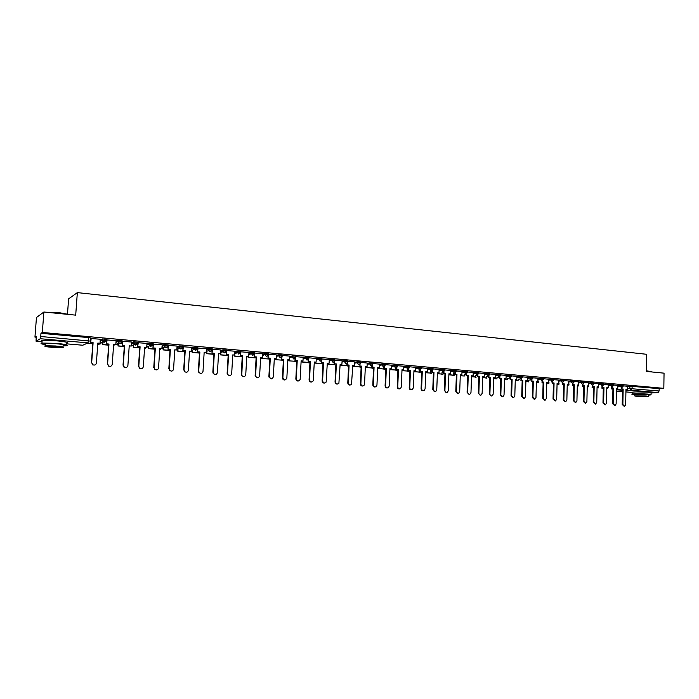 <?xml version="1.0" encoding="UTF-8"?>
<svg xmlns="http://www.w3.org/2000/svg" width="699" height="699" viewBox="0 0 699 699"><rect width="100%" height="100%" fill="white"/><g stroke="black" fill="none" stroke-linecap="round" stroke-linejoin="round"><path stroke-width="1.05" d="M106.344 340.404L106.423 339.391L102.456 338.998L102.272 340.125L106.344 340.483L104.168 342.292L103.12 341.898L102.272 340.125L100.158 341.033M122.098 341.802L122.168 340.797L118.253 340.413L118.07 341.531L122.089 341.881L119.948 343.681L118.847 343.244L118.07 341.531L115.947 342.37M137.633 343.183L137.694 342.187L133.832 341.811L133.666 342.912L137.624 343.27L135.519 345.053L134.365 344.563L133.666 342.912L131.517 343.707M152.959 344.537L153.02 343.558L149.114 343.209L149.044 344.284L152.95 344.624L150.87 346.407L149.665 345.856L149.044 344.284L146.877 345.018M168.075 345.874L168.136 344.913L164.282 344.563L164.213 345.629L168.066 345.97L166.021 347.735L164.746 347.115L164.213 345.629L162.028 346.328M182.989 347.202L183.051 346.241L179.25 345.9L179.18 346.957L182.989 347.298L180.962 349.054L179.634 348.347L179.18 346.957L176.987 347.621M197.712 348.504L197.773 347.56L194.016 347.22L193.955 348.277L197.703 348.609L195.711 350.348L194.313 349.535L193.955 348.277L191.736 348.897M212.243 349.788L212.295 348.853L208.59 348.521L208.529 349.57L212.234 349.902L210.268 351.632L208.8 350.688L208.529 349.57L206.292 350.164M226.581 351.064L226.633 350.138L222.972 349.815L222.911 350.846L226.572 351.178L224.632 352.899L223.095 351.807L222.911 350.846L220.666 351.414M240.727 352.313L240.779 351.405L237.171 351.081L237.11 352.113L240.718 352.436L238.813 354.148L237.11 352.113L234.847 352.646M254.698 353.554L254.742 352.654L251.186 352.331L251.124 353.353L254.689 353.677L252.802 355.38L251.124 353.353L248.844 353.869M268.486 354.777L268.53 353.886L265.026 353.563L264.956 354.585L268.477 354.9L266.616 356.595L264.956 354.585L262.649 355.415M282.099 355.983L282.143 355.101L278.674 354.786L278.613 355.8L282.09 356.114L280.255 357.792L278.613 355.8L276.315 356.272M295.546 357.18L295.59 356.298L294.55 356.018L292.156 355.992L292.103 356.997L295.537 357.303L295.389 360.361L297.224 360.518L296.297 378.744C297.206 381.374 298.49 381.628 300.142 379.505L301.138 360.859L302.964 361.025L301.129 360.981M308.827 358.36L308.871 357.486L305.463 357.18L305.419 358.185L308.827 358.482L307.018 360.151L305.419 358.185L303.086 358.622M321.942 359.522L321.986 358.657L318.613 358.36L318.569 359.356L321.942 359.644L320.151 361.304L318.569 359.356L316.219 359.775M334.9 360.675L334.943 359.81L331.597 359.522L331.553 360.509L334.891 360.789L333.117 362.449L331.553 360.509L329.194 360.911M347.691 361.811L347.735 360.946L344.424 360.667L344.371 361.645L347.691 361.925L347.342 362.868L345.926 363.576L344.371 361.645L342.003 362.038M360.334 362.938L360.369 362.073L357.084 361.802L357.04 362.772L360.326 363.052L359.88 364.109L358.57 364.686L357.04 362.772L354.655 363.148M372.812 364.048L372.855 363.192L369.596 362.921L369.553 363.882L372.812 364.153L372.279 365.306L371.073 365.787L369.553 363.882L367.158 364.249M385.149 365.14L385.184 364.284L381.951 364.022L381.916 364.983L385.14 365.254L384.529 366.477L383.41 366.879L381.916 364.983L379.505 365.332M397.329 366.224L397.364 365.376L394.166 365.114L394.122 366.066L397.329 366.328L396.639 367.613L395.608 367.954L394.122 366.066L391.711 366.407M409.369 367.29L409.404 366.451L406.224 366.189L406.189 367.141L409.369 367.394L408.609 368.731L407.657 369.011L406.189 367.141L403.76 367.473M421.261 368.347L421.296 367.508L418.151 367.255L418.107 368.207L421.261 368.452L420.449 369.823L419.557 370.059L418.107 368.207L415.678 368.522M433.022 369.395L433.048 368.556L429.929 368.312L429.885 369.247L433.013 369.491L431.327 371.09L429.885 369.247L427.447 369.553M444.634 370.426L444.669 369.588L441.567 369.352L441.532 370.287L444.634 370.522L442.948 372.121L441.532 370.287L439.077 370.584M456.115 371.449L456.141 370.619L453.066 370.374L453.031 371.309L456.115 371.545L454.437 373.126L453.031 371.309L450.575 371.597M467.465 372.453L467.491 371.623L464.433 371.396L464.407 372.322L467.456 372.55L465.796 374.131L464.407 372.322L461.934 372.593M478.684 373.458L478.71 372.628L475.678 372.401L475.643 373.318L478.675 373.546L477.024 375.118L475.643 373.318L473.171 373.589M489.763 374.437L489.789 373.616L486.784 373.388L486.757 374.306L489.763 374.533L488.112 376.097L486.757 374.306L484.267 374.568M500.729 375.415L500.755 374.594L497.767 374.376L497.732 375.284L500.729 375.503L499.086 377.058L497.732 375.284L495.241 375.538M511.563 376.377L511.589 375.555L508.619 375.346L508.592 376.245L511.563 376.464L509.929 378.01L508.592 376.245L506.093 376.49M522.275 377.329L522.302 376.516L519.357 376.307L519.331 377.198L522.275 377.416L520.65 378.954L519.331 377.198L516.823 377.443M532.874 378.273L532.891 377.46L529.964 377.25L529.938 378.142L532.874 378.351L531.249 379.889L529.938 378.142L527.43 378.377M543.35 379.208L543.368 378.395L540.458 378.185L540.441 379.076L543.341 379.286L541.734 380.815L540.441 379.076L537.924 379.304M553.704 380.125L553.119 379.146L550.838 379.12L550.812 380.003L553.704 380.204L552.096 381.724L552.035 382.912L554.071 382.982L553.66 399.015L555.504 400.955L556.684 399.26L557.086 383.244L558.492 383.367L557.086 383.349M563.953 381.034L563.971 380.23L561.105 380.038L561.079 380.911L563.953 381.112L562.346 382.633L561.079 380.911L558.553 381.13M574.08 381.934L574.106 381.138L571.249 380.938L571.232 381.82L574.08 382.012L572.49 383.524L571.232 381.82L568.698 382.021M584.102 382.825L584.119 382.03L581.288 381.837L581.271 382.711L584.102 382.895L582.512 384.406L581.271 382.711L578.728 382.912M594.019 383.707L594.036 382.912L591.223 382.729L591.197 383.594L594.019 383.777L592.429 385.28L591.197 383.594L588.654 383.786M603.822 384.581L603.84 383.786L601.044 383.602L601.026 384.467L603.822 384.651L602.241 386.145L601.026 384.467L598.475 384.651M613.521 385.446L613.539 384.651L610.76 384.476L610.743 385.332L613.521 385.507L611.948 386.993L610.743 385.332L608.191 385.516M623.115 386.294L623.132 385.507L620.371 385.332L620.354 386.18L623.115 386.364L621.551 387.84L620.354 386.18L617.802 386.364M646.898 392.122L636.326 391.868M58.428 340.998L50.721 340.43M43.88 312.007L75.702 315.144L77.344 292.61L646.619 354.288L646.33 371.414L664.05 373.161L663.823 388.338L42.316 332.471L43.88 312.007L36.462 317.521L34.95 337.11L36.138 337.206M100.036 342.807L102.683 343.043M116.104 344.223L118.114 344.397M131.395 345.559L133.334 345.734M146.755 346.905L148.363 347.045M161.906 348.233L163.19 348.347M176.864 349.544L177.817 349.631M191.622 350.837L192.26 350.898M67.488 313.973L68.607 298.866L77.344 292.61M34.95 337.11L36.208 336.315L36.068 341.226L40.262 338.727L40.725 336.499L90.232 341.068L90.451 337.966L88.773 337.6L88.022 342.886L40.262 338.727M42.316 332.471L40.961 333.327L40.725 336.499M627.318 386.364L629.878 386.18L629.834 388.574L659.113 390.994L658.047 392.576L651.092 392.987C651.887 392.733 650.865 392.471 648.025 392.209C640.904 391.737 635.618 391.737 632.167 392.191L632.158 392.541M659.113 390.994L659.157 388.635L663.823 388.338M612.307 386.966L612.28 388.076L611.634 388.12L613.608 388.19L613.303 403.716L614.971 405.603L616.134 403.943L616.439 388.434L617.759 388.548L617.846 385.385L613.53 385M602.634 386.101L602.617 387.229L601.961 387.272L603.953 387.342L603.63 402.956L605.325 404.852L606.487 403.183L606.811 387.596L608.147 387.709L608.244 384.529L603.831 384.135M592.866 385.228L592.839 386.372L592.193 386.416L594.194 386.495L593.853 402.187L595.574 404.083L596.745 402.414L597.086 386.748L598.431 386.862L598.527 383.664L594.028 383.262M582.983 384.345L582.957 385.507L582.319 385.56L584.329 385.63L583.962 401.409L585.718 403.314L586.889 401.637L587.247 385.883L588.61 386.005L588.715 382.781L584.119 382.37M572.997 383.445L572.97 384.633L572.332 384.686L574.351 384.756L573.975 400.623L575.758 402.537L576.928 400.85L577.304 385.018L578.676 385.132L578.789 381.899L574.097 381.479M562.896 382.545L562.87 383.751L562.241 383.803L564.268 383.873L563.875 399.828L565.692 401.75L566.863 400.064L567.247 384.135L568.645 384.258L568.75 381.007L563.962 380.579M558.492 383.367L558.606 380.099L553.722 379.662M548.322 379.19L543.359 378.736M531.922 379.758L531.887 381.042L531.275 381.095L533.337 381.165L532.883 397.382L534.805 399.33L535.976 397.626L536.421 381.436L537.863 381.567L537.985 378.255L532.883 377.801M521.367 378.806L521.332 380.116L520.729 380.177L522.791 380.247L522.319 396.551L524.285 398.509L525.447 396.796L525.91 380.518L527.369 380.649L527.492 377.32L522.293 376.857M510.689 377.836L510.646 379.181L510.052 379.242L512.131 379.312L511.642 395.713L513.643 397.67L514.805 395.957L515.285 379.592L516.753 379.723L516.893 376.377L511.581 375.905M499.89 376.857L499.846 378.238L499.261 378.299L501.349 378.369L500.834 394.856L502.887 396.822L504.031 395.11L504.538 378.648L506.024 378.779L506.163 375.415L500.746 374.935M488.968 375.861L488.924 377.285L488.339 377.346L490.436 377.416L489.903 394C490.06 395.477 490.759 396.132 492.009 395.966L493.144 394.253L493.669 377.696L495.172 377.836L495.311 374.454L489.781 373.956M477.924 374.856L477.871 376.315L477.295 376.377L479.409 376.455L478.85 393.126C479.016 394.638 479.732 395.293 481.008 395.101L482.127 393.388L482.668 376.735L484.197 376.875L484.337 373.476L478.693 372.969M466.749 373.843L466.696 375.346L466.128 375.398L468.243 375.477L467.675 392.244C467.841 393.782 468.575 394.437 469.877 394.219L470.986 392.506L471.545 375.765L473.092 375.896L473.24 372.48L467.482 371.964M455.442 372.803L455.39 374.349L454.831 374.411L456.954 374.489L456.36 391.353C456.543 392.925 457.295 393.581 458.631 393.327L459.706 391.615L460.3 374.778L461.856 374.917L462.013 371.475L456.132 370.951M444.005 371.754L443.944 373.353L443.393 373.415L445.534 373.493L444.913 390.453C445.106 392.06 445.883 392.707 447.255 392.419L448.304 390.724L448.915 373.79L450.488 373.921L450.654 370.461L444.651 369.928M439.121 369.448L433.039 368.897M420.719 369.605L420.658 371.318L420.116 371.379L422.283 371.457L421.611 388.618C421.838 390.304 422.668 390.951 424.11 390.558L425.088 388.889L425.743 371.763L427.36 371.903L427.526 368.399L421.287 367.849M408.871 368.504L408.801 370.278L408.277 370.348L410.444 370.418L409.754 387.683C409.998 389.422 410.863 390.059 412.34 389.605L413.266 387.962L413.948 370.732L415.582 370.872L415.756 367.351L409.387 366.783M396.883 367.386L396.805 369.229L396.289 369.299L398.465 369.378L397.757 386.739C398.019 388.53 398.919 389.16 400.44 388.627L401.313 387.019L402.012 369.684L403.673 369.832L403.847 366.293L397.355 365.708M384.747 366.25L384.668 368.163L384.153 368.242L386.346 368.312L385.612 385.778C385.909 387.639 386.835 388.251 388.408 387.63L389.203 386.066L389.937 368.626L391.615 368.775L391.798 365.21L385.166 364.625M372.462 365.088L372.375 367.089L371.877 367.167L374.079 367.246L373.318 384.808C373.65 386.739 374.62 387.342 376.237 386.599L376.953 385.097L377.713 367.56L379.408 367.709L379.601 364.127L372.838 363.524M367.211 363.034L360.352 362.405M347.447 362.702L347.351 364.904L346.861 364.983L349.089 365.053L348.277 382.842C348.722 384.957 349.788 385.49 351.483 384.441L352.812 365.385L354.55 365.533L354.751 361.907L347.718 361.278M334.707 361.462L334.603 363.786L334.131 363.864L336.368 363.943L335.52 381.837C336.044 384.057 337.171 384.546 338.893 383.297L340.133 364.275L341.89 364.424L342.099 360.78L334.926 360.142M321.811 360.177L321.234 362.737L323.48 362.816L322.606 380.815C323.235 383.166 324.415 383.594 326.153 382.091L327.298 363.148L329.08 363.305L329.29 359.636L321.968 358.98M316.28 358.491L308.853 357.809M302.964 361.025L303.191 357.311L295.572 356.63M289.849 356.132L282.125 355.433M268.591 354.856L267.997 358.089L270.295 358.168L269.307 376.927C270.688 379.478 272.025 379.478 273.326 376.936L274.314 358.517L276.184 358.683L276.428 354.917L268.512 354.236M254.882 352.995L254.27 356.883L256.577 356.962L255.607 376.167C257.153 378.421 258.49 378.316 259.626 375.852L260.64 357.32L262.536 357.486L262.789 353.703L254.724 353.021M240.963 351.754L240.351 355.669L242.675 355.747L241.767 375.363C243.427 377.329 244.755 377.128 245.751 374.76L246.791 356.114L248.713 356.28L248.966 352.471L240.753 351.789M234.925 351.23L226.607 350.548M220.753 349.972L212.269 349.29M198.105 347.927L197.511 351.929L199.879 352.008L198.717 371.055L199.224 372.619C201.041 373.93 202.299 373.519 203.007 371.396L204.16 352.383L206.153 352.558L206.432 348.67L197.747 348.015M191.832 347.386L183.103 346.748M177.083 346.075L168.249 345.42M153.518 343.952L152.95 348.032L155.344 348.111L154.086 367.543L154.925 369.456C156.768 370.383 157.983 369.858 158.551 367.892L159.8 348.504L161.88 348.687L162.185 344.729L153.203 344.083M146.982 343.392L137.956 342.72M131.63 342.021L122.5 341.339M107.096 339.81L106.545 343.978L108.983 344.057L107.602 363.882L108.721 366.005C110.573 366.704 111.753 366.119 112.259 364.249L113.622 344.467L115.789 344.651L116.121 340.614L106.825 339.941M100.289 339.233L90.94 338.526M100.237 339.95L102.342 339.032M116.025 341.295L118.148 340.439M131.587 342.632L133.736 341.837M146.947 343.96L149.114 343.209M150.975 344.257L149.097 344.895M162.098 345.271L164.282 344.563M165.986 345.594L164.248 346.145M177.048 346.573L179.25 345.9M180.788 346.922L179.206 347.394M191.806 347.857L194.016 347.22M195.397 348.224L193.964 348.626M206.362 349.124L208.59 348.521M209.805 349.517L208.529 349.858M220.727 350.382L222.972 349.815M224.012 350.793L222.911 351.073M234.908 351.623L237.171 351.081M238.027 352.06L237.11 352.279M248.905 352.855L251.186 352.331L251.177 353.912L248.818 354.445M251.85 353.301L251.124 353.467M262.719 354.07L265.017 353.572L264.973 354.585L262.667 355.083M265.471 354.542L264.956 354.655M276.367 355.267L278.674 354.786L278.621 355.8L276.306 356.368M289.832 356.455L292.156 355.992M303.13 357.626L305.463 357.18M316.271 358.779L318.613 358.36M329.238 359.924L331.597 359.522M342.047 361.06L344.424 360.667M354.699 362.178L357.084 361.802M367.202 363.279L369.596 362.921M379.548 364.371L381.951 364.022M391.746 365.455L394.166 365.114M403.804 366.521L406.224 366.189M415.713 367.578L418.151 367.255M427.482 368.618L429.929 368.312M439.112 369.649L441.567 369.352M450.61 370.671L453.066 370.374M461.969 371.676L464.433 371.396M473.197 372.672L475.678 372.401M484.302 373.659L486.784 373.388M495.276 374.629L497.767 374.376M506.12 375.59L508.619 375.346M516.849 376.543L519.357 376.307M527.457 377.486L529.964 377.25M537.942 378.421L540.458 378.185M548.313 379.339L550.838 379.12M558.571 380.247L561.105 380.038M568.715 381.147L571.249 380.938M578.755 382.047L581.288 381.837M588.68 382.921L591.223 382.729M598.493 383.795L601.044 383.602M608.209 384.66L610.76 384.476M617.811 385.516L620.371 385.332M621.874 387.814L621.848 388.906L621.193 388.95L623.159 389.028L622.87 404.468L624.513 406.346L625.675 404.695L625.963 389.273L627.265 389.387L627.352 386.232L623.124 385.857M40.961 333.327L88.773 337.6M659.157 388.635L629.878 386.18M226.38 352.401L223.296 352.13M212.103 351.143L208.914 350.863M197.642 349.867L194.339 349.57M182.989 348.565L179.573 348.268M168.136 347.254L164.606 346.949M153.081 345.926L149.437 345.603M137.834 344.581L134.068 344.249M122.369 343.218L118.48 342.868M106.694 341.828L103.024 341.505M90.8 340.43L90.285 340.378M624.224 406.364L622.206 404.503L622.87 404.468M621.848 388.906L623.159 389.028M611.756 388.504L611.101 388.862L612.936 389.028M616.422 389.326L617.112 389.291L616.422 389.229M611.747 388.827L612.944 388.924M617.13 388.592L617.112 389.291M622.503 389.072L622.206 404.503M621.193 388.95L621.21 387.866M625.955 389.369L627.265 389.387M614.666 405.612L612.647 403.751L613.303 403.716M612.28 388.076L613.608 388.19M602.267 387.674L601.621 388.041L603.289 388.19M606.793 388.495L607.684 388.469L606.793 388.391M602.258 387.997L603.289 388.085M607.702 387.744L607.684 388.469M612.953 388.233L612.647 403.751M611.634 388.12L611.651 387.019M616.431 388.539L617.759 388.548M605.002 404.861L602.975 402.991L603.63 402.956M602.617 387.229L603.953 387.342M592.673 386.835L592.036 387.211L593.53 387.342M597.06 387.648L598.152 387.639L597.068 387.543M592.665 387.167L593.53 387.237M598.169 386.879L598.152 387.639M603.307 387.395L602.975 402.991M601.961 387.272L601.988 386.163M606.811 387.7L608.147 387.709M595.233 404.101L593.206 402.222L593.853 402.187M592.839 386.372L594.194 386.495M582.983 385.979L582.346 386.364L583.665 386.477M587.23 386.792L588.514 386.8L587.23 386.687M582.975 386.32L583.674 386.381M588.532 386.005L588.514 386.8M593.547 386.538L593.206 402.222M592.193 386.416L592.219 385.298M597.077 386.844L598.431 386.862M585.36 403.332L583.324 401.444L583.962 401.409M582.957 385.507L584.329 385.63M573.18 385.123L572.551 385.516L573.696 385.612M577.278 385.927L578.781 385.953L577.287 385.822M573.171 385.464L573.696 385.516M578.807 384.686L578.781 385.953M583.682 385.673L583.324 401.444M582.319 385.56L582.346 384.415M587.247 385.988L588.61 386.005M575.373 402.563L573.337 400.658L573.975 400.623M572.97 384.633L574.351 384.756M563.28 384.249L562.651 384.651L563.612 384.738M567.23 385.053L568.934 385.097L567.23 384.948M568.969 383.803L568.934 385.097M573.713 384.808L573.337 400.658M572.332 384.686L572.359 383.533M577.304 385.114L578.676 385.132M646.339 370.776L651.477 371.685M651.686 371.947L646.339 370.977M648.384 395.136L651.049 394.874L647.999 394.114C640.869 393.651 635.583 393.633 632.132 394.079C631.346 394.315 632.228 394.559 634.753 394.804M634.762 394.437L646.182 394.219L648.384 394.769L648.366 396.272M646.156 395.966L634.736 395.931L636.964 396.482L648.357 396.508L646.156 395.966M638.589 396.385L645.928 396.412L638.589 396.385M45.793 312.2L58.585 312.558L68.965 314.48M68.214 314.41L58.611 312.829L47.305 312.348M63.111 345.918L66.58 345.717C68.878 345.053 65.461 344.257 56.331 343.349L41.94 343.06C40.018 343.436 41.145 343.96 45.321 344.642M66.763 343.226C69.07 342.545 65.654 341.741 56.514 340.815L42.132 340.535C40.883 340.745 40.865 341.051 42.062 341.435M45.365 344.074L45.409 343.445L55.754 343.655C62.342 344.301 64.806 344.869 63.155 345.35L63.024 347.036M55.579 345.979L45.234 345.76C43.6 346.241 46.082 346.809 52.696 347.447L62.98 347.648C64.631 347.176 62.167 346.617 55.579 345.979M53.203 347.185L59.834 347.316C60.9 347.01 59.31 346.652 55.064 346.241L48.397 346.101C47.34 346.416 48.947 346.774 53.203 347.185M565.273 401.776L563.245 399.863L563.875 399.828M562.87 383.751L564.268 383.873M553.267 383.367L552.647 383.786L553.425 383.847M557.068 384.17L558.982 384.232L557.068 384.066M559.017 382.903L558.982 384.232M563.639 383.926L563.245 399.863M562.241 383.803L562.267 382.633M567.247 384.24L568.645 384.258M555.067 400.981L553.031 399.059L553.66 399.015M552.691 381.628L552.656 382.86L554.071 382.982M552.656 382.86L552.035 382.912M543.123 382.851L542.538 382.903L543.123 382.956M546.784 383.27L548.925 383.358L546.793 383.174M548.96 381.986L548.925 383.358M553.442 383.035L553.031 399.059M544.739 400.178L542.712 398.247L545.211 400.151L546.382 398.447L546.81 382.344L548.234 382.475L546.81 382.449M542.363 380.693L542.328 381.96L541.716 382.003L543.761 382.082L543.324 398.203M542.328 381.96L543.761 382.082M548.322 379.181L548.234 382.475M536.395 382.37L538.763 382.475L536.395 382.266M538.798 381.069L538.763 382.475M543.14 382.135L542.712 398.247M534.298 399.365L532.271 397.425L532.883 397.382M531.887 381.042L533.337 381.165M525.884 381.453L528.479 381.575L525.884 381.357M531.31 379.898L528.523 380.142L528.479 381.575M532.725 381.226L532.271 397.425M536.413 381.549L537.863 381.567M523.734 398.544L521.716 396.586L522.319 396.551M521.332 380.116L522.791 380.247M515.259 380.536L517.251 380.71M515.259 380.431L517.496 380.728M518.125 379.19L518.081 380.675M522.188 380.3L521.716 396.586M525.91 380.623L527.369 380.649M513.049 397.705L511.039 395.748L511.642 395.713M510.646 379.181L512.131 379.312M504.512 379.601L506.792 379.793M504.512 379.496L506.993 379.81M507.623 378.238L507.579 379.758M511.528 379.374L511.039 395.748M515.285 379.697L516.753 379.723M502.275 396.866L500.239 394.9L500.834 394.856M499.846 378.238L501.349 378.369M493.634 378.648L496.211 378.875M493.643 378.543L496.369 378.893M496.998 377.268L496.945 378.832M500.755 378.43L500.239 394.9M504.538 378.762L506.024 378.779M491.371 396.018L489.326 394.044L489.903 394M488.924 377.285L490.436 377.416M482.642 377.696L486.198 377.897L482.642 377.591M486.251 376.28L486.198 377.897M489.85 377.477L489.326 394.044M493.66 377.81L495.172 377.836M480.344 395.162L478.273 393.17L478.85 393.126M477.871 376.315L479.409 376.455M471.519 376.726L475.337 376.953L471.519 376.621M475.39 375.293L475.337 376.953M478.832 376.508L478.273 393.17M482.668 376.848L484.197 376.875M469.186 394.297L467.098 392.288L467.675 392.244M466.696 375.346L468.243 375.477M460.265 375.747L464.346 376.001L460.265 375.643M464.398 374.28L464.346 376.001M467.675 375.538L467.098 392.288M471.545 375.879L473.092 375.896M457.906 393.423L455.8 391.396L456.36 391.353M455.39 374.349L456.954 374.489M448.88 374.76L454.079 375.407M448.88 374.655L452.672 375.092M453.284 373.257L453.223 375.031M456.395 374.55L455.8 391.396M460.291 374.891L461.856 374.917M446.486 392.532L444.363 390.496L444.913 390.453M443.944 373.353L445.534 373.493M437.356 373.755L441.978 374.052L437.364 373.65M442.048 372.226L441.978 374.052M444.975 373.554L444.363 390.496M448.907 373.895L450.488 373.921M434.944 391.632L432.786 389.588L433.336 389.544C433.537 391.187 434.341 391.833 435.748 391.492L436.761 389.815L437.399 372.777L438.989 372.917L437.391 372.89M432.436 370.688L432.366 372.34L431.825 372.401L433.974 372.48L433.336 389.544M432.366 372.34L433.974 372.48M439.121 369.439L438.989 372.917M425.7 372.742L430.601 373.065L425.708 372.637M430.671 371.169L430.601 373.065M433.424 372.541L432.786 389.588M423.253 390.724C421.943 390.846 421.217 390.164 421.078 388.67L421.611 388.618M420.658 371.318L422.283 371.457M413.913 371.719L419.094 372.06L413.913 371.606M419.173 370.112L419.094 372.06M421.742 371.519L421.078 388.67M425.735 371.868L427.36 371.903M411.431 389.806C410.103 389.928 409.369 389.238 409.23 387.735L409.754 387.683M408.801 370.278L410.444 370.418M401.977 370.68L407.447 371.047L401.977 370.575M407.534 369.028L407.447 371.047M409.92 370.487L409.23 387.735M413.948 370.846L415.582 370.872M399.461 388.88C398.124 388.993 397.382 388.303 397.233 386.792L397.757 386.739M396.805 369.229L398.465 369.378M389.893 369.631L395.669 370.024L389.902 369.518M395.756 367.954L395.669 370.024M397.949 369.439L397.233 386.792M402.012 369.797L403.673 369.832M387.351 387.936C385.997 388.059 385.245 387.36 385.097 385.831L385.612 385.778M384.668 368.163L386.346 368.312M377.67 368.565L383.751 368.985L377.678 368.46M383.838 366.853L383.751 368.985M385.839 368.382L385.097 385.831M389.928 368.74L391.615 368.775M375.092 386.984C373.72 387.106 372.96 386.398 372.812 384.869L373.318 384.808M372.375 367.089L374.079 367.246M365.297 367.491L371.685 367.936L365.297 367.377M371.789 365.664L371.685 367.936M373.581 367.316L372.812 384.869M377.705 367.674L379.408 367.709M362.685 386.014C361.296 386.136 360.527 385.429 360.378 383.891L360.876 383.83C361.252 385.848 362.274 386.416 363.934 385.542L364.555 384.127L365.341 366.477L367.054 366.626L365.332 366.591M360.037 363.908L359.941 366.005L359.443 366.075L361.663 366.154L360.876 383.83M359.941 366.005L361.663 366.154M367.211 363.017L367.054 366.626M352.768 366.407L359.478 366.87L352.777 366.293M359.513 366.084L359.478 366.87M361.173 366.232L360.378 383.891M350.129 385.035C348.714 385.166 347.936 384.45 347.787 382.895L348.277 382.842M347.351 364.904L349.089 365.053M340.09 365.297L347.123 365.795L340.09 365.184M347.158 365L347.123 365.795M348.609 365.131L347.787 382.895M346.861 364.983L346.957 362.93M352.812 365.498L354.55 365.533M337.416 384.048C335.983 384.179 335.197 383.454 335.048 381.89L335.52 381.837M334.603 363.786L336.368 363.943M327.246 364.188L334.55 364.721M327.447 363.393L327.42 364.083L334.62 364.712L334.655 363.908M335.896 364.022L335.048 381.89M334.131 363.864L334.236 361.663M340.133 364.389L341.89 364.424M324.537 383.043C323.095 383.174 322.291 382.449 322.143 380.876L322.606 380.815M321.697 362.659L323.48 362.816M314.244 363.052L321.959 363.611L314.244 363.043M314.707 362.248L314.672 362.973M322.003 362.807L321.959 363.611M323.017 362.895L322.143 380.876M321.234 362.737L321.348 360.343M327.289 363.27L329.08 363.305M311.509 382.03C310.041 382.161 309.229 381.436 309.08 379.845L309.535 379.784C310.286 382.274 311.527 382.624 313.239 380.833L314.297 362.012L316.097 362.169L314.297 362.134M308.757 358.832L308.172 361.601L310.435 361.671L309.535 379.784M308.626 361.514L310.435 361.671M316.28 358.473L316.097 362.169M301.802 361.095L301.33 361.933L309.919 362.956M301.33 361.933L301.365 361.173M301.767 361.855L309.15 362.493L309.185 361.689M309.98 361.759L309.08 379.845M308.172 361.601L308.303 358.989M298.316 380.999C296.822 381.138 296 380.405 295.852 378.806L296.297 378.744M295.389 360.361L297.224 360.518M288.276 360.798L296.175 361.366L288.276 360.798L288.32 360.002M288.748 359.924L288.704 360.719M296.219 360.553L296.175 361.366M296.787 360.605L295.852 378.806M294.952 360.439L295.1 357.591M284.956 379.959C283.445 380.099 282.606 379.365 282.457 377.757L282.885 377.687C283.995 380.457 285.314 380.606 286.843 378.133L287.813 359.697L289.657 359.863L287.805 359.819M282.151 356.097L281.566 359.269L283.846 359.347L282.885 377.687M281.994 359.19L283.846 359.347M289.849 356.114L289.657 359.863M275.065 359.644L283.043 360.221L275.065 359.644M283.086 359.408L283.043 360.221M283.418 359.435L282.457 377.757M281.566 359.269L281.741 355.905M271.422 378.91L268.897 376.988L269.307 376.621M268.416 358.002L270.295 358.168M261.679 358.482L269.744 359.068L261.679 358.482M269.788 358.246L269.744 359.068M269.884 358.255L268.888 376.682M267.997 358.089L268.18 354.708M274.305 358.639L276.184 358.683M257.721 377.836L255.205 376.237L255.554 375.538M254.672 356.796L256.577 356.962M248.573 356.307L248.128 357.303L256.122 357.932M248.128 357.303L248.18 356.35M248.521 357.215L256.122 357.879M256.166 357.049L255.144 375.599M254.27 356.883L254.453 353.493M260.631 357.442L262.536 357.486M243.846 376.752L241.365 375.433L241.618 374.437M240.744 355.581L242.675 355.747M234.838 355.066L234.41 356.114L242.23 356.787M234.41 356.114L234.462 355.109M234.785 356.027L242.238 356.673M242.282 355.835L241.225 374.507M240.351 355.669L240.543 352.27M246.791 356.237L248.713 356.28M229.788 375.66L227.376 374.577L227.507 373.327L227.76 374.507C229.499 376.219 230.81 375.931 231.684 373.659L232.767 354.882L234.707 355.057L232.758 355.005M226.86 350.496L226.258 354.437L228.59 354.515L227.507 373.327M226.642 354.349L228.59 354.515M234.934 351.213L234.707 355.057M220.936 353.799L220.508 354.9L228.154 355.564M220.508 354.9L220.657 352.41M220.875 354.812L228.162 355.45M228.215 354.611L227.123 373.397M226.258 354.437L226.459 351.029M215.554 374.542L213.212 373.659L213.204 372.2L213.588 373.589C215.371 375.083 216.664 374.734 217.441 372.532L218.551 353.642L220.526 353.816L218.551 353.764M212.575 349.22L211.98 353.187L214.331 353.275L213.204 372.2M212.347 353.1L214.331 353.275M220.753 349.954L220.526 353.816M206.852 352.514L206.432 353.677L213.903 354.332M206.432 353.677L206.572 351.274M206.782 353.589L213.911 354.21M213.964 353.362L212.837 372.27M211.98 353.187L212.181 349.771M201.129 373.415L198.865 372.689L198.717 371.055M197.869 351.833L199.879 352.008M192.583 351.213L192.173 352.436L199.46 353.074M192.173 352.436L192.312 350.094M192.513 352.348L199.468 352.951M199.521 352.104L198.367 371.134M197.511 351.929L197.721 348.609M204.152 352.506L206.153 352.558M186.511 372.27L184.318 371.676L184.038 369.902L184.658 371.606C186.493 372.759 187.734 372.305 188.389 370.243L189.569 351.108L191.587 351.282L189.56 351.23M183.444 346.625L182.858 350.645L185.226 350.723L184.038 369.902M183.199 350.548L185.226 350.723M191.832 347.368L191.587 351.282M178.131 349.884L177.721 351.186L184.824 351.798M177.721 351.186L177.869 348.862M178.053 351.09L184.833 351.676M184.886 350.819L183.697 369.981M182.858 350.645L183.103 346.704M171.709 371.108L169.569 370.627L169.158 368.731L169.901 370.549C171.736 371.58 172.959 371.09 173.57 369.081L174.785 349.815L176.838 349.989L174.776 349.937M168.581 345.297L168.005 349.343L170.39 349.43L169.158 368.731M168.328 349.247L170.39 349.43M177.083 346.057L176.838 349.989M163.487 348.521L163.085 349.911L169.997 350.514M163.085 349.911L163.234 347.586M163.4 349.815L170.006 350.391M170.058 349.526L168.835 368.81M168.005 349.343L168.258 345.376M156.707 369.928L154.61 369.535L154.086 367.543M153.256 347.927L155.344 348.111M148.651 347.141L148.258 348.618L154.968 349.203M148.258 348.618L148.415 346.276M148.555 348.521L154.977 349.081M155.038 348.216L153.771 367.622M152.95 348.032L153.212 344.039M159.791 348.626L161.88 348.687M141.513 368.74L139.442 368.417L138.795 366.337L139.739 368.338C141.591 369.168 142.788 368.626 143.33 366.695L144.623 347.176L146.72 347.359L144.614 347.307M138.253 342.589L137.686 346.695L140.106 346.783L138.795 366.337M137.983 346.59L140.106 346.783M146.991 343.366L146.72 347.359M133.614 345.734L133.229 347.316L139.739 347.884M133.229 347.316L133.395 344.913M133.518 347.211L139.748 347.752M139.8 346.879L138.498 366.416M137.686 346.695L137.956 342.676M126.117 367.525L124.055 367.263L123.304 365.114L124.343 367.185C126.196 367.945 127.375 367.377 127.9 365.481L129.228 345.83L131.36 346.014L129.219 345.961M122.779 341.208L122.22 345.35L124.649 345.428L123.304 365.114M122.5 345.236L124.649 345.428M131.63 342.003L131.36 346.014M118.384 344.284L118 345.988L124.3 346.538M118 345.988L118.175 343.506M118.271 345.883L124.308 346.416M124.37 345.533L123.024 365.201M122.22 345.35L122.5 341.295M110.512 366.285L108.45 366.093L107.602 363.882M106.807 343.864L108.983 344.057M102.945 342.798L102.57 344.651L108.651 345.175M102.57 344.651L102.753 342.056M102.823 344.546L108.66 345.053M108.721 344.161L107.34 363.969M106.545 343.978L106.833 339.897M113.614 344.59L115.789 344.651M94.697 365.035L92.626 364.895L91.683 362.624L92.88 364.808C94.741 365.446 95.912 364.843 96.401 362.999L97.808 343.078L100.001 343.27L97.799 343.209M91.193 338.395L90.652 342.589L93.107 342.667L91.683 362.624M90.896 342.475L93.107 342.667M100.289 339.207L100.001 343.27M87.095 343.305L92.784 343.794M87.331 343.192L92.792 343.672M92.853 342.781L91.429 362.711M90.652 342.589L90.94 338.473M84.579 344.424L82.735 345.236L66.72 343.856L82.779 345.227L88.022 342.886M36.103 341.217L42.045 341.724L36.068 341.226M616.413 389.465L622.433 389.063M627.274 388.74L629.834 388.574L631.022 390.217L625.937 390.54M622.468 390.767L616.771 391.134L622.451 391.623L616.387 391.038M625.911 391.921L632.158 392.454L625.911 391.921M658.047 392.576L631.022 390.217L632.079 388.609L632.123 386.215M289.779 357.451L292.103 356.997L293.72 358.98L295.537 357.303M395.73 368.548L396.324 368.469M407.508 369.579L408.312 369.474M419.147 370.592L420.151 370.47M430.654 371.597L431.86 371.449M442.03 372.584L443.428 372.427M453.275 373.572L454.866 373.388M464.389 374.542L466.163 374.349M475.381 375.503L477.338 375.293M486.251 376.446L488.374 376.237M496.998 377.39L499.296 377.163M507.623 378.316L510.087 378.08M518.125 379.234L520.755 378.998M548.296 380.221L550.812 380.003L552.096 381.724M606.793 388.539L607.702 388.784L606.793 388.661M597.234 387.657L598.213 387.962L597.06 387.7M527.815 381.628L528.916 381.925M485.683 377.949L486.888 378.264M474.857 377.006L476.089 377.32M452.821 375.075L454.114 375.407M441.611 374.096L442.939 374.428M430.269 373.1L431.641 373.441M418.806 372.095L420.204 372.445M407.202 371.082L408.644 371.431M395.459 370.051L396.945 370.409M383.576 369.011L385.105 369.378M371.562 367.954L373.126 368.329M359.4 366.888L361.016 367.263M347.088 365.804L348.556 366.25L347.001 365.822M321.968 363.55L322.955 364.109M309.15 362.37L309.928 362.93M296.184 361.173L296.726 361.671M159.713 349.841L160.455 349.465M144.527 348.609L145.707 348.119M97.72 344.362L100.28 343.917M84.404 344.502L82.709 345.219M237.206 351.073L237.223 352.881L234.803 353.449M223.016 349.797L223.095 351.807L220.604 352.427M208.643 348.513L208.8 350.688L206.222 351.361M194.077 347.211L194.313 349.535L191.648 350.278M179.32 345.883L179.634 348.347L176.891 349.151M164.361 344.546L164.746 347.115L161.923 348.006M149.202 343.183L149.665 345.856L146.755 346.835M133.832 341.811L134.365 344.563L131.386 345.638M118.253 340.413L118.847 343.244L115.807 344.432M102.456 338.998L103.12 341.898L100.009 343.209M527.605 381.602L528.898 381.925M485.517 377.949L486.862 378.264M474.691 377.006L476.054 377.32M441.48 374.105L442.904 374.437M430.147 373.117L431.598 373.449M418.684 372.113L420.16 372.445M407.089 371.09L408.592 371.44M395.354 370.068L396.892 370.418M383.48 369.02L385.053 369.378M371.466 367.971L373.074 368.338M359.303 366.896L360.946 367.272M321.942 363.611L322.955 364.118M296.184 361.252L296.726 361.715M159.722 349.823L160.307 349.517M144.527 348.6L145.549 348.172M144.597 347.56L145.2 347.351M129.184 346.433L130.25 346.049M113.57 345.297L115.064 344.721M97.72 344.371L100.106 343.987M97.729 344.17L99.625 343.375M632.132 394.079L632.167 392.191M634.771 394.192L634.736 395.931M651.057 394.542L651.084 392.987M41.94 343.06L42.132 340.535M45.409 343.445L45.234 345.76"/></g></svg>
